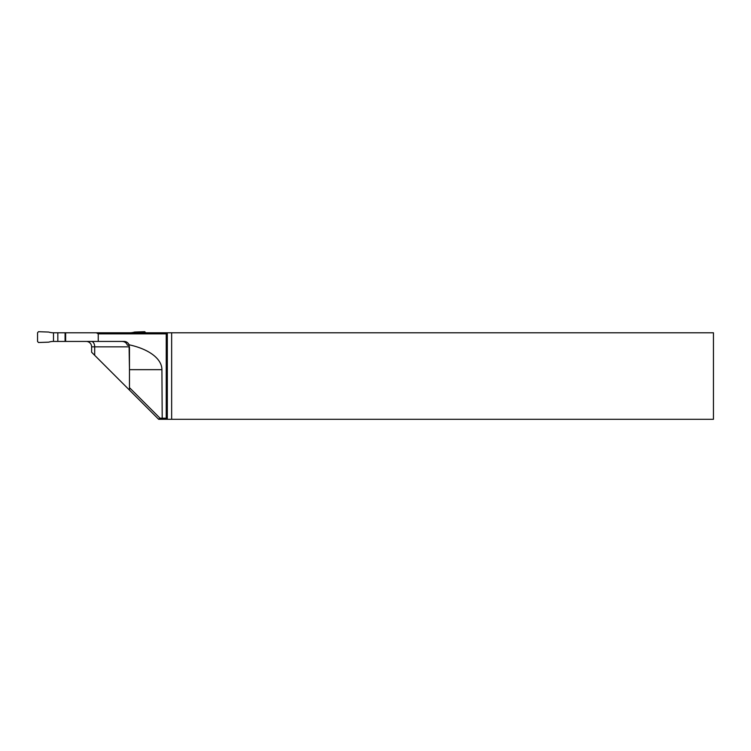 <?xml version="1.0" encoding="UTF-8"?>
<svg xmlns="http://www.w3.org/2000/svg" width="751" height="751" viewBox="0 0 751 751"><rect width="100%" height="100%" fill="white"/><g stroke="black" fill="none" stroke-linecap="round" stroke-linejoin="round"><path stroke-width="1.13" d="M713.45 419.302L158.668 419.302L129.472 390.098L129.472 387.638L160.047 418.213L166.243 418.213L166.243 333.866L98.24 333.866L96.372 332.787L713.45 332.787L713.45 419.302M65.084 332.787L57.827 332.787L57.827 341.433L65.084 341.433L65.084 332.787L96.372 332.787M91.331 341.433A5.407 3.361 90 0 1 94.692 346.84L91.622 346.84L91.622 352.247L94.692 355.317L94.692 346.84L129.472 346.84L129.472 369.661L129.069 344.793A5.407 5.407 0 0 0 124.065 341.433L65.084 341.433M98.24 341.433L98.24 333.866M129.069 344.793A54.072 27.036 180 0 1 161.916 369.661L162.207 419.302M65.637 332.787L65.637 341.433M166.243 333.866L167.323 332.787L167.323 419.302L166.243 418.213M161.916 369.661L129.472 369.661L129.472 387.638M94.692 355.317L129.472 390.098M129.219 345.216L127.417 345.216C126.478 342.822 124.722 341.564 122.15 341.433M91.622 346.84A5.407 5.407 0 0 0 86.215 341.433M160.047 418.213L158.602 419.227M57.827 332.787L53.499 332.787L53.499 341.433L57.827 341.433M53.499 332.787A16.222 16.222 0 0 1 48.684 332.055L38.461 331.698L37.55 332.777L37.55 341.442L38.461 342.512L48.684 342.165A16.222 16.222 0 0 1 53.499 341.433M145.694 332.787L144.783 331.698L134.56 332.055A16.222 16.222 0 0 1 129.745 332.787M171.65 419.302L171.65 332.787"/></g></svg>
